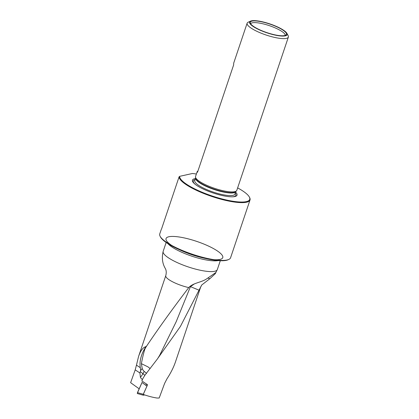 <?xml version="1.0" encoding="UTF-8"?>
<svg xmlns="http://www.w3.org/2000/svg" width="419" height="419" viewBox="0 0 419 419"><rect width="100%" height="100%" fill="white"/><g stroke="black" fill="none" stroke-linecap="round" stroke-linejoin="round"><path stroke-width="0.63" d="M142.507 379.41L141.481 378.886L140.407 377.315L139.93 372.989L135.206 369.862L130.618 382.678L139.166 388.822M135.206 369.862L136.463 365.148L140.297 367.688C139.433 362.555 140.527 356.878 143.57 350.666L144.854 349.158C143.607 353.07 142.45 357.899 141.386 363.655L142.198 368.484A6.06 5.253 -110.8 0 0 144.236 371.412L146.582 373.402M200.56 287.355L175.498 361.817C173.618 367.348 170.779 373.01 166.987 378.792L164.63 383.359L159.189 398.013L157.109 398.04C153.008 397.437 148.394 396.238 143.261 394.441L147.572 384.757L141.847 380.934L142.895 378.514L144.995 375.12L157.057 359.418L180.421 326.417L200.24 287.832A18.352 4.347 -161.4 0 0 200.56 287.355L201.712 285.02L209.835 278.719L215.293 273.67L215.565 272.701L206.97 278.656C201.445 282.495 194.154 282.579 189.074 287.172L188.754 287.596C173.34 307.761 159.32 327.218 146.697 345.968L145.775 346.712C142.958 347.435 140.564 350.677 138.584 356.422L136.463 365.148M201.717 285.02L200.24 287.832M260.424 30.116A19.07 4.515 -161.4 0 1 250.258 22.919A19.07 4.515 -161.4 0 1 269.799 24.066A19.07 4.515 -161.4 0 1 286.057 34.966A19.07 4.515 -161.4 0 1 260.424 30.116M276.608 26.512A19.819 4.693 18.6 0 0 250.51 21.133A19.819 4.693 18.6 0 0 266.861 32.797A19.819 4.693 18.6 0 0 286.942 33.394A19.819 4.693 18.6 0 0 276.608 26.512M197.946 170.978L197.202 171.57L195.542 176.493A21.762 5.154 18.6 0 0 195.49 177.096A21.762 5.154 18.6 0 0 214.523 188.32A21.762 5.154 18.6 0 0 236.468 190.886A21.762 5.154 18.6 0 0 236.793 190.378L288.382 37.076A21.762 5.154 18.6 0 0 288.157 35.678L286.942 33.394M250.51 21.133L248.158 22.217A21.762 5.154 18.6 0 0 247.131 23.197A21.762 5.154 18.6 0 0 266.112 35.023A21.762 5.154 18.6 0 0 288.382 37.076M197.202 171.57L197.522 172.251L233.634 64.929L233.687 63.159L247.131 23.197M228.821 259.44L228.067 259.785A36.741 8.699 -161.4 0 1 206.902 258.78A36.741 8.699 -161.4 0 1 179.683 249.813A36.741 8.699 -161.4 0 1 177.996 249.048A36.741 8.699 -161.4 0 1 160.524 237.054L160.137 236.321A37.364 8.851 18.6 0 0 192.342 254.223A37.364 8.851 18.6 0 0 228.821 259.44A37.364 8.851 18.6 0 0 230.581 257.753L250.023 199.983A37.364 8.851 -161.4 0 1 213.198 196.92A37.364 8.851 -161.4 0 1 179.086 176.849L161.509 229.083M161.252 229.471L159.754 233.917A37.364 8.851 18.6 0 0 160.137 236.321M179.086 176.849L179.672 176.331A36.909 8.741 18.6 0 0 217.215 197.595A36.909 8.741 18.6 0 0 249.352 197.04L249.64 197.579A37.364 8.851 -161.4 0 1 250.023 199.983M249.352 197.04A36.909 8.741 18.6 0 0 237.625 187.89M196.38 174.011A36.909 8.741 18.6 0 0 192.394 173.503L179.672 176.331M195.443 178.588A23.532 5.573 18.6 0 0 194.809 184.009A23.532 5.573 18.6 0 0 232.833 196.804A23.532 5.573 18.6 0 0 235.604 192.106M285.203 35.426A18.227 4.316 18.6 0 0 269.276 25.627A18.227 4.316 18.6 0 0 250.667 23.799M145.775 346.712L143.57 350.666M139.93 372.989L140.664 370.548L140.297 367.688M199.234 290.262L190.446 286.638L176.19 321.713L159.629 355.38L157.575 358.732M209.835 278.719L207.861 278.038M194.421 283.883L190.446 286.638L190.011 286.46M150.133 368.579L148.048 366.918L141.386 363.655M146.697 345.968L145.524 347.838M145.194 347.571L145.733 347.456L145.184 348.493M190.242 286.292L190.446 286.638M147.142 385.721L143.282 394.258L143.214 395.18L144.759 394.955M146.922 386.135L142.015 382.463L137.458 392.634L143.282 394.258M143.157 395.148L137.39 393.556L137.458 392.634M142.015 382.463L137.27 393.326M146.435 384.066L145.864 385.344M188.754 287.596A18.352 4.347 -161.4 0 1 175.524 283.202A18.352 4.347 -161.4 0 1 165.772 275.644L138.584 356.422M220.3 260.707L217.32 269.574A28.565 6.767 -161.4 0 1 178.358 263.106A28.565 6.767 -161.4 0 1 163.169 251.353C161.65 257.743 162.342 263.42 165.248 268.385L165.385 268.652C165.468 268.857 166.972 271.083 165.772 275.644M218.137 260.576A28.565 6.767 -161.4 0 1 181.972 252.364A28.565 6.767 -161.4 0 1 167.961 243.685M180.563 250.237L180.579 250.243A29.922 7.086 18.6 0 0 222.85 256.952A29.922 7.086 18.6 0 0 179.788 237.086A29.922 7.086 18.6 0 0 180.579 250.243A29.922 7.086 18.6 0 0 204.121 258.167A29.922 7.086 18.6 0 0 212.705 248.163A29.922 7.086 18.6 0 0 166.395 237.955A29.922 7.086 18.6 0 0 204.121 258.167L206.902 258.78M195.086 179.641A22.49 5.327 18.6 0 0 195.191 184.318M232.341 196.82A22.49 5.327 18.6 0 0 235.253 193.159M194.777 180.568A21.191 5.018 18.6 0 0 213.255 192.085A21.191 5.018 18.6 0 0 234.939 194.086L235.777 191.593A21.191 5.018 18.6 0 1 214.125 189.503A21.191 5.018 18.6 0 1 195.615 178.085L194.777 180.568M195.49 177.096L195.631 178.195A21.275 5.038 18.6 0 0 214.235 189.168A21.275 5.038 18.6 0 0 235.693 191.677L236.468 190.886M145.603 347.697L144.854 349.158M140.412 371.763L142.931 373.69A7.772 3.153 -150.3 0 1 144.812 375.414M140.407 377.315A7.998 2.32 127.5 0 0 142.931 373.69L144.236 371.412M142.198 368.484L140.664 370.548M146.655 384.202L147.53 384.851M166.154 242.486L163.169 251.353M217.32 269.574L215.298 273.675M180.579 250.243L177.996 249.048M143.214 395.18L137.39 393.556"/></g></svg>
